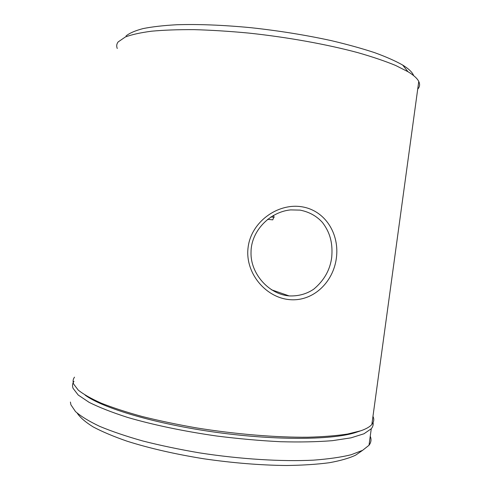 <?xml version="1.0" encoding="UTF-8"?>
<svg xmlns="http://www.w3.org/2000/svg" width="490" height="490" viewBox="0 0 490 490"><rect width="100%" height="100%" fill="white"/><g stroke="black" fill="none" stroke-linecap="round" stroke-linejoin="round"><path stroke-width="0.73" d="M299.99 210.106L290.625 209.904C269.892 211.821 250.947 231.066 251.021 252.362C250.353 273.469 268.532 293.902 288.457 295.838L289.137 295.911C298.373 296.285 306.599 294.018 313.808 289.118C324.166 280.427 330.131 269.819 331.724 257.287C332.784 244.449 330.83 233.405 322.346 222.356C316.516 215.949 309.061 211.864 299.99 210.106M288.855 299.568C264.894 297.087 244.651 272.226 248.142 247.107C251.321 221.915 277.524 203.093 301.35 206.707C325.287 210.198 339.748 234.036 336.342 258.285C333.169 282.516 312.798 302.183 288.855 299.568M360.303 451.927L355.642 455.155C349.205 458.199 340.428 460.723 329.317 462.725C316.914 464.367 302.606 465.292 286.387 465.5C260.46 465.237 232.928 462.995 203.785 458.781C174.918 454.114 149.364 448.252 127.124 441.208C113.545 436.498 102.214 431.721 93.131 426.888C85.438 422.104 80.133 417.535 77.218 413.168M70.413 402.045L70.915 404.801L75.484 411.551C80.911 416.341 88.966 421.271 99.654 426.343C111.818 431.414 126.236 436.308 142.896 441.012C160.634 445.514 179.579 449.477 199.73 452.913C240.51 459.216 282.026 461.745 313.618 460.141C328.539 459.02 341.04 457.225 351.134 454.745L362.631 450.316L369.013 445.269C371.151 442.421 371.567 439.414 370.25 436.247M126.04 35.942C129.513 33.124 135.185 30.674 143.049 28.592C152.176 26.772 163.36 25.492 176.59 24.751C198.138 24.059 222.815 25.033 250.617 27.667C278.737 30.717 305.601 35.035 331.216 40.615C347.355 44.431 361.791 48.43 374.519 52.614C386.077 56.822 395.461 60.968 402.67 65.054C408.795 68.851 412.451 72.379 413.652 75.632M417.707 89.168C419.783 86.889 420.132 84.323 418.76 81.456C417.284 78.443 413.695 75.197 407.98 71.712L395.565 65.427C385.109 61.128 372.523 56.858 357.81 52.638C326.867 44.327 287.446 37.197 248.755 33.081C229.614 31.28 211.502 30.135 194.414 29.651C178.238 29.541 163.991 30.055 151.661 31.189C140.612 32.64 131.859 34.557 125.409 36.952L118.127 41.944C116.589 44.002 116.308 46.183 117.275 48.486M373.08 422.613C373.472 424.763 372.872 426.808 371.273 428.75L363.966 433.779L350.987 437.846L332.398 440.669C317.367 441.882 300.094 442.231 280.58 441.723C260.117 440.694 238.893 438.801 216.911 436.045C184.05 431.359 152.99 424.842 127.663 417.437C111.965 412.409 99.09 407.362 89.039 402.296L78.198 395.02L73.059 388.319C72.134 385.771 72.434 383.431 73.972 381.306M359.844 431.102L356.91 432.076C334.97 439.879 278.259 440.804 217.186 432.468C156.102 424.156 102.925 408.286 85.107 395.118M372.964 416.365C374.323 419.226 373.956 421.915 371.861 424.438C369.858 426.808 366.177 428.922 360.83 430.771L347.643 434.024C336.618 435.72 323.437 436.786 308.106 437.221C275.913 437.521 235.341 434.195 196.282 427.868C177.031 424.487 159.011 420.702 142.216 416.512C126.451 412.176 112.816 407.735 101.301 403.184C91.165 398.664 83.478 394.303 78.235 390.095L73.616 384.019C72.685 381.526 72.979 379.242 74.505 377.165M267.62 219.287L272.722 219.863L274.1 216.739L273.132 215.551M274.149 217.291L270.878 216.935M355.642 455.155L362.631 450.316M402.67 65.054L407.98 71.712M371.273 428.75L369.013 445.269M418.76 81.456L371.861 424.438M271.405 289.743L289.137 295.911"/></g></svg>

